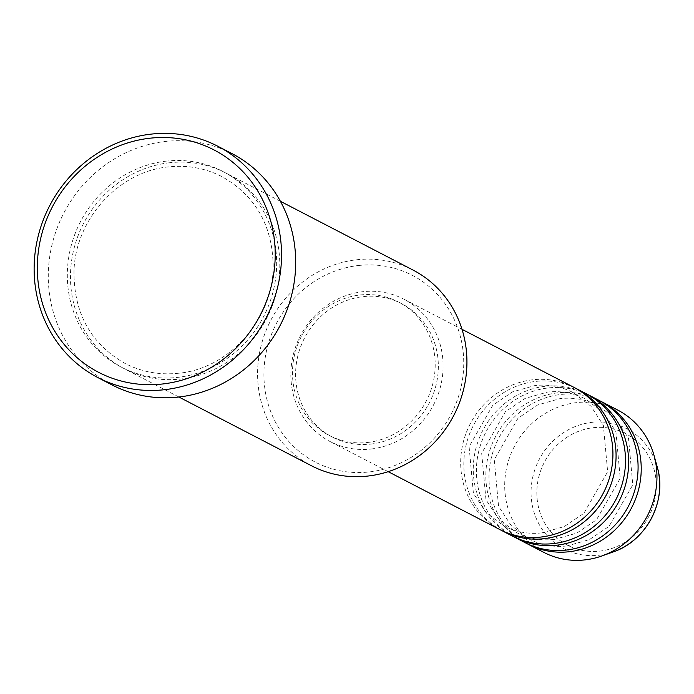 <?xml version="1.0" encoding="UTF-8"?>
<svg xmlns="http://www.w3.org/2000/svg" width="694" height="694" viewBox="0 0 694 694"><rect width="100%" height="100%" fill="white"/><g stroke="black" fill="none" stroke-linecap="round" stroke-linejoin="round"><path stroke-width="0.52" stroke-dasharray="3.47 2.6" d="M573.712 387.235A80.174 75.004 -62.6 0 0 532.819 379.757A80.174 75.004 -62.6 0 0 462.629 444.845A80.174 75.004 -62.6 0 0 499.897 529.591M575.274 388.076A80.174 75.004 -62.6 0 0 535.959 381.388A80.174 75.004 -62.6 0 0 465.978 445.557A80.174 75.004 -62.6 0 0 501.476 530.389M586.291 393.758A80.174 75.004 -62.6 0 0 545.397 386.28A80.174 75.004 -62.6 0 0 475.208 451.369A80.174 75.004 -62.6 0 0 512.476 536.115M587.853 394.6A80.174 75.004 -62.6 0 0 548.538 387.911A80.174 75.004 -62.6 0 0 478.556 452.08A80.174 75.004 -62.6 0 0 514.054 536.913M598.87 400.282A80.174 75.004 -62.6 0 0 557.976 392.804A80.174 75.004 -62.6 0 0 487.787 457.893A80.174 75.004 -62.6 0 0 525.054 542.639M600.431 401.115A80.174 75.004 -62.6 0 0 561.125 394.435A80.174 75.004 -62.6 0 0 491.135 458.604A80.174 75.004 -62.6 0 0 526.633 543.437M358.598 265.49A105.236 98.435 117.4 0 1 463.609 357.653A105.236 98.435 117.4 0 1 369.061 471.963A105.236 98.435 117.4 0 1 264.05 379.8A105.236 98.435 117.4 0 1 358.598 265.49M413.008 270.044A110.242 103.128 -62.6 0 0 356.777 259.756A110.242 103.128 -62.6 0 0 260.267 349.256A110.242 103.128 -62.6 0 0 311.511 465.778M169.657 162.734A110.242 103.128 -62.6 0 0 73.139 252.226A110.242 103.128 -62.6 0 0 124.391 368.757A110.242 103.128 -62.6 0 0 180.613 379.037A110.242 103.128 -62.6 0 0 277.123 289.537A110.242 103.128 -62.6 0 0 225.88 173.014A110.242 103.128 -62.6 0 0 169.657 162.734M370.96 449.018A80.174 75.004 -62.6 0 0 441.15 383.921A80.174 75.004 -62.6 0 0 403.882 299.183A80.174 75.004 -62.6 0 0 362.988 291.697A80.174 75.004 -62.6 0 0 292.799 356.785A80.174 75.004 -62.6 0 0 330.066 441.531A80.174 75.004 -62.6 0 0 370.96 449.018M370.709 444.099A75.169 70.311 -62.6 0 0 436.517 383.079A75.169 70.311 -62.6 0 0 401.574 303.625A75.169 70.311 -62.6 0 0 363.24 296.616A75.169 70.311 -62.6 0 0 297.431 357.636A75.169 70.311 -62.6 0 0 332.374 437.09A75.169 70.311 -62.6 0 0 370.709 444.099M367.568 442.468A75.169 70.311 -62.6 0 0 433.368 381.448A75.169 70.311 -62.6 0 0 398.434 301.994A75.169 70.311 -62.6 0 0 360.091 294.985A75.169 70.311 -62.6 0 0 294.291 356.005A75.169 70.311 -62.6 0 0 329.234 435.459A75.169 70.311 -62.6 0 0 367.568 442.468M231.961 153.591A130.29 121.875 -62.6 0 0 165.51 141.437A130.29 121.875 -62.6 0 0 51.451 247.203A130.29 121.875 -62.6 0 0 112.012 384.918M617.738 410.067A80.174 75.004 -62.6 0 0 576.844 402.589A80.174 75.004 -62.6 0 0 506.655 467.678A80.174 75.004 -62.6 0 0 543.923 552.424M593.431 427.686A62.902 58.843 117.4 0 1 656.203 482.781A62.902 58.843 117.4 0 1 599.685 551.114A62.902 58.843 117.4 0 1 536.913 496.019A62.902 58.843 117.4 0 1 593.431 427.686M657.27 467.071A67.743 63.371 -62.6 0 0 592.025 422.334A67.743 63.371 -62.6 0 0 531.153 495.924A67.743 63.371 -62.6 0 0 598.757 555.252A67.743 63.371 -62.6 0 0 613.296 551.886M166.508 161.103A110.242 103.128 -62.6 0 0 67.457 280.862A110.242 103.128 -62.6 0 0 177.464 377.406A110.242 103.128 -62.6 0 0 276.524 257.648A110.242 103.128 -62.6 0 0 166.508 161.103M541.806 532.905C528.281 534.328 515.607 532.012 503.775 525.957L485.895 512.337L473.395 493.226L469.101 446.693L492.844 405.166L512.58 391.858L534.944 385.552C548.468 384.129 561.142 386.445 572.975 392.5L590.854 406.12L603.355 425.231L607.649 471.773L583.897 513.291L564.17 526.599L541.806 532.905M554.385 539.429C540.86 540.852 528.186 538.535 516.353 532.48L498.474 518.86L485.974 499.749L481.679 453.217L505.423 411.689L525.158 398.382L547.523 392.075C561.047 390.653 573.721 392.969 585.554 399.024L603.433 412.644L615.934 431.755L620.228 478.296L596.484 519.815L576.749 533.122L554.385 539.429M566.963 545.952C553.439 547.375 540.765 545.059 528.932 539.004L511.053 525.384L498.552 506.273L494.258 459.74L518.01 418.213L537.737 404.906L560.101 398.599C573.626 397.176 586.3 399.492 598.133 405.548L616.012 419.167L628.512 438.278L632.807 484.811L609.063 526.338L589.327 539.646L566.963 545.952M178.488 373.242C159.525 375.237 141.732 371.984 125.12 363.491C90.74 343.851 73.703 313.055 74.006 271.102C75.23 219.278 118.986 171.218 168.633 166.898C187.597 164.903 205.389 168.156 222.002 176.649C255.982 196.003 273.037 226.391 273.167 267.815C272.542 320.055 228.56 368.896 178.488 373.242M462.004 329.312L403.882 299.183M401.574 303.625L398.434 301.994M280.402 201.286L225.88 173.014M178.905 397.02L124.391 368.757M332.374 437.09L329.234 435.459M388.189 471.668L330.066 441.531"/><path stroke-width="1.04" d="M388.189 471.668L499.897 529.591A80.174 75.004 -62.6 0 0 540.782 537.069A80.174 75.004 -62.6 0 0 610.98 471.981A80.174 75.004 -62.6 0 0 573.712 387.235L462.004 329.312M501.476 530.389A80.174 75.004 -62.6 0 0 503.037 531.222A80.174 75.004 -62.6 0 0 543.931 538.7A80.174 75.004 -62.6 0 0 614.121 473.612A80.174 75.004 -62.6 0 0 576.853 388.866A80.174 75.004 -62.6 0 0 575.274 388.076M503.037 531.222L512.476 536.115A80.174 75.004 -62.6 0 0 553.37 543.593A80.174 75.004 -62.6 0 0 623.559 478.504A80.174 75.004 -62.6 0 0 586.291 393.758L576.853 388.866M514.054 536.913A80.174 75.004 -62.6 0 0 515.616 537.746A80.174 75.004 -62.6 0 0 556.51 545.224A80.174 75.004 -62.6 0 0 626.699 480.135A80.174 75.004 -62.6 0 0 589.432 395.389A80.174 75.004 -62.6 0 0 587.853 394.6M515.616 537.746L525.054 542.639A80.174 75.004 -62.6 0 0 565.948 550.116A80.174 75.004 -62.6 0 0 636.138 485.028A80.174 75.004 -62.6 0 0 598.87 400.282L589.432 395.389M526.633 543.437A80.174 75.004 -62.6 0 0 528.203 544.269A80.174 75.004 -62.6 0 0 569.089 551.747A80.174 75.004 -62.6 0 0 639.278 486.659A80.174 75.004 -62.6 0 0 602.01 401.913A80.174 75.004 -62.6 0 0 600.431 401.115M178.905 397.02L311.511 465.778A110.242 103.128 -62.6 0 0 367.733 476.067A110.242 103.128 -62.6 0 0 464.251 386.567A110.242 103.128 -62.6 0 0 413.008 270.044L280.402 201.286M162.491 383.999A125.276 117.191 -62.6 0 0 275.05 247.914A125.276 117.191 -62.6 0 0 150.043 138.201A125.276 117.191 -62.6 0 0 37.476 274.286A125.276 117.191 -62.6 0 0 162.491 383.999M151.361 134.098A130.29 121.875 117.4 0 1 217.812 146.252A130.29 121.875 117.4 0 1 278.372 283.959A130.29 121.875 117.4 0 1 164.313 389.733A130.29 121.875 117.4 0 1 97.863 377.579A130.29 121.875 117.4 0 1 37.303 239.864A130.29 121.875 117.4 0 1 151.361 134.098M97.863 377.579L112.012 384.918A130.29 121.875 -62.6 0 0 178.462 397.072A130.29 121.875 -62.6 0 0 292.53 291.298A130.29 121.875 -62.6 0 0 231.961 153.591L217.812 146.252M528.203 544.269L543.923 552.424A80.174 75.004 -62.6 0 0 584.816 559.902A80.174 75.004 -62.6 0 0 602.019 555.911A80.174 75.004 -62.6 0 0 654.069 455.542A80.174 75.004 -62.6 0 0 617.738 410.067L602.01 401.913M657.27 467.071C667.455 500.513 646.496 540.938 613.296 551.886A67.743 63.371 -62.6 0 0 657.27 467.071L654.069 455.542M613.296 551.886L602.019 555.911"/></g></svg>
